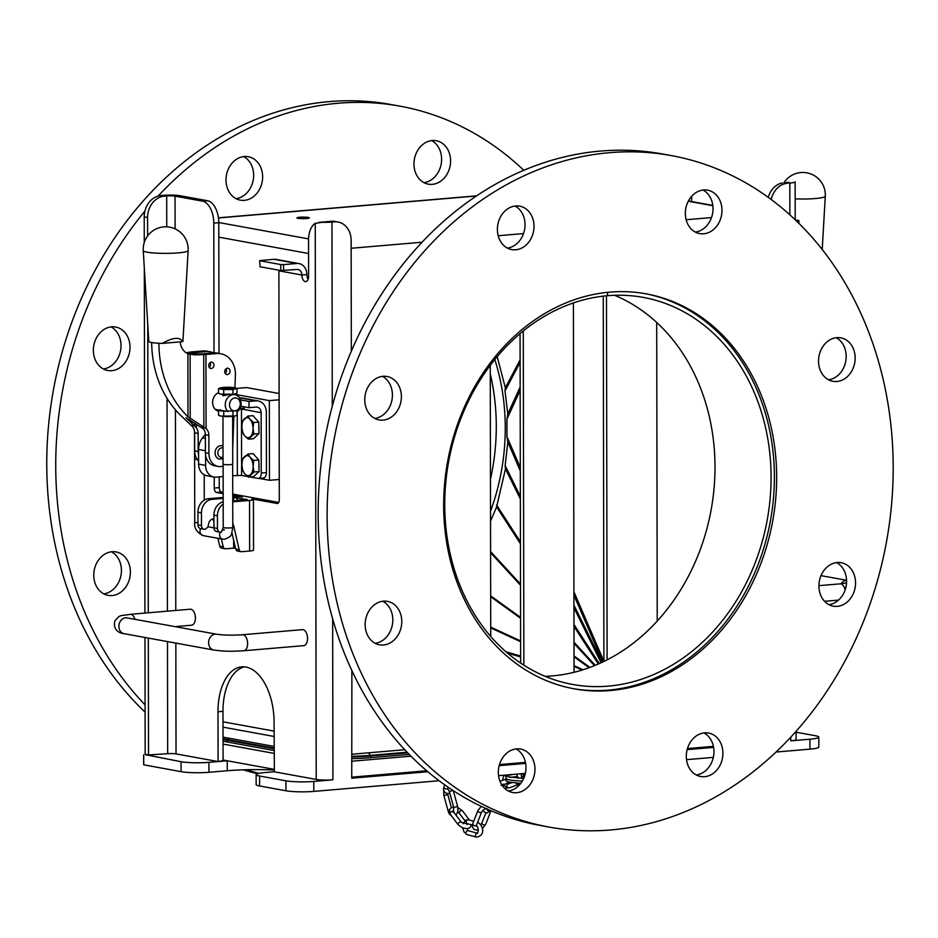 <?xml version="1.0" encoding="UTF-8"?>
<svg xmlns="http://www.w3.org/2000/svg" width="938" height="938" viewBox="0 0 938 938"><rect width="100%" height="100%" fill="white"/><g stroke="black" fill="none" stroke-linecap="round" stroke-linejoin="round"><path stroke-width="1.41" d="M795.166 198.868A22.442 2.779 -0.1 0 0 815.38 198.528A22.442 2.779 -0.1 0 0 825.276 196.23A22.442 2.779 -0.1 0 0 825.288 196.23L822.216 249.485M510.331 777.461A18.268 2.263 179.9 0 1 515.583 776.781A18.268 2.263 179.9 0 1 517.764 776.617M521.786 776.43A18.268 2.263 179.9 0 1 523.498 776.394M513.391 774.401L507.892 775.386L506.004 776.558L505.981 778.364L507.411 779.384A19.276 2.392 -0.1 0 0 522.384 780.991M232.694 475.718L241.594 475.425L247.749 476.539M250.094 476.973L257.891 478.392A6.027 3.342 -94.9 0 0 258.384 478.415A6.027 3.342 -94.9 0 0 261.245 473.022L266.439 472.588A6.027 3.342 85.1 0 1 263.59 477.97L258.384 478.415M205.598 455.235L205.61 465.377A12.745 10.494 100.3 0 0 213.899 477.02A12.745 10.494 100.3 0 0 216.209 477.125L223.127 476.539M244.29 408.405A9.333 1.161 -0.1 0 0 240.093 408.206M213.899 477.02L206.888 475.742A12.745 10.494 -79.7 0 1 198.598 464.099L198.575 449.478A15.911 13.097 -79.7 0 1 202.42 437.987L205.363 434.212M244.361 406.846L243.001 409.367L239.694 408.991M240.55 399.928L248.98 401.464L256.039 400.854A12.393 10.201 -79.7 0 1 258.278 400.96L242.332 398.064A12.393 10.201 100.3 0 0 240.093 397.958L239.612 397.993M258.278 400.96A12.393 10.201 -79.7 0 1 266.333 412.274L266.439 472.588M240.796 406.189L248.992 407.678L248.98 401.464M261.245 473.022L261.139 412.72A6.12 5.042 100.3 0 0 257.153 407.139A6.12 5.042 100.3 0 0 256.051 407.08L248.992 407.678M258.888 463.806A8.735 4.842 85.1 0 1 258.97 467.441M258.829 425.852A8.735 4.842 85.1 0 1 258.9 429.498M258.736 422.077L253.659 422.51L253.037 428.338A10.037 5.558 -94.9 0 0 250.047 419.356A10.037 5.558 -94.9 0 0 244.443 418.711A10.037 5.558 -94.9 0 0 241.84 427.036A10.037 5.558 -94.9 0 0 244.83 436.006L242.708 432.735L241.84 427.036L242.45 421.197L247.925 416.085L253.002 415.651L258.736 422.077L258.994 433.614L253.518 438.726L248.441 439.16L244.83 436.006A10.037 5.558 -94.9 0 0 250.434 436.662A10.037 5.558 -94.9 0 0 253.037 428.338L253.917 434.048L248.441 439.16M258.994 433.614L253.917 434.048M247.925 416.085L250.047 419.356L253.659 422.51M234.699 394.312L269.347 400.632L269.487 480.303L258.876 478.368M269.347 400.632L279.114 399.799M236.833 388.402L246.577 387.582L279.102 393.503M269.487 480.303L279.254 479.47M274.084 731.112L223.01 721.803M520.168 390.349L506.93 419.122L507.786 413.951L505.007 390.935L505.336 387.804L497.21 356.639M520.309 470.958L507.833 442.056L506.966 436.698L506.93 419.122M520.438 543.747L496.601 506.954L490.527 521.118M496.601 506.954L505.476 468.824L505.136 465.541L507.833 442.056M298.354 218.366A6.027 0.809 -179.7 0 1 298.214 218.343A6.027 0.809 -179.7 0 1 297.194 217.886A6.027 0.809 -179.7 0 1 303.22 217.112A6.027 0.809 -179.7 0 1 309.235 217.944A6.027 0.809 -179.7 0 1 309.165 218.073M274.095 736.459L223.021 727.149M351.152 248.265L422.1 242.227M498.195 235.743L523.533 233.585M686.147 219.738L711.485 217.581M308.332 217.44A6.226 0.774 179.9 0 1 309.399 217.862A6.226 0.774 179.9 0 1 303.173 218.648A6.226 0.774 179.9 0 1 296.947 217.886A6.226 0.774 179.9 0 1 301.356 217.135A6.226 0.774 179.9 0 1 308.332 217.44M274.107 746.414L223.033 737.116M404.724 749.732L352.031 754.222M223.045 744.08L274.119 753.39M352.043 761.199L410.938 756.18M409.191 754.41L370.909 757.67A47.381 5.874 179.9 0 1 352.043 758.631M274.119 750.541L226.656 741.888A47.381 5.874 179.9 0 1 223.045 741.102M223.08 760.73L217.897 761.515L223.08 760.73L222.986 711.332A50.183 27.812 85.1 0 1 244.29 666.848M148.321 638.086L148.521 754.938L167.668 753.706A6.027 0.75 179.9 0 1 176.027 753.894L217.862 761.515L222.892 761.093M144.956 637.477L145.156 754.328L148.72 755.278M223.08 760.015L227.242 760.777L208.928 762.336A20.073 2.486 179.9 0 1 181.057 761.715L145.46 754.703M691.658 201.564L691.646 196.335M788.084 183.086C789.843 182.265 789.304 182.101 786.454 182.558L788.635 182.347M795.014 182.031A12.042 1.489 179.9 0 1 789.819 183.074L785.071 182.875M796.092 731.312L796.104 739.578A12.042 1.489 179.9 0 1 790.793 740.821L790.781 737.151M782.292 182.922A20.073 16.521 100.3 0 0 768.269 197.343M771.235 199.524A20.073 16.521 -79.7 0 1 787.322 183.285M795.33 219.879L798.895 220.606L796.444 220.946M232.73 496.718A8.817 1.09 179.9 0 1 242.309 497.14L232.73 495.393M223.162 493.658L216.49 492.438L221.485 492.016A4.01 2.228 85.1 0 1 219.234 487.619L219.222 476.867M219.234 487.619L214.239 488.041A4.01 2.228 -94.9 0 0 216.49 492.438M214.239 488.041L214.227 477.067M214.005 352.876L213.782 223.115L218.777 222.693A20.073 11.127 -94.9 0 0 207.521 200.732L180.049 195.725A12.042 1.489 -0.1 0 0 163.329 195.35L160.832 195.561A20.073 16.521 100.3 0 0 144.218 216.901L144.264 242.485M207.521 200.732L202.526 201.154A20.073 11.127 85.1 0 1 213.782 223.115M202.526 201.154L175.054 196.148L175.113 228.872M218.085 761.164L217.991 711.754A50.183 27.812 85.1 0 1 241.769 666.859A50.183 27.812 85.1 0 1 274.072 721.979L274.377 771.81L316.212 779.431L315.238 223.35L322.262 222.294A12.042 1.489 -0.1 0 0 331.958 222.06L334.456 221.849A20.073 16.521 -79.7 0 1 338.079 222.025A20.073 16.521 -79.7 0 1 351.14 240.351L351.328 351.211M283.546 270.59L283.546 264.622L280.755 264.551L280.767 270.531L296.865 269.464A6.027 4.96 100.3 0 1 297.956 269.511A6.027 4.96 100.3 0 1 301.872 275.01A6.027 3.342 85.1 0 0 305.753 281.623A6.027 3.342 85.1 0 0 308.602 276.241L308.543 240.386A20.073 11.127 85.1 0 1 315.238 223.35M308.074 279.372A6.027 3.342 -94.9 0 1 306.867 274.588L301.872 275.01L278.891 270.824L279.29 499.895A4.01 2.228 -94.9 0 1 277.378 503.483A4.01 2.228 -94.9 0 1 277.05 503.471L251.935 498.899A8.817 1.09 179.9 0 1 253.436 499.508A8.817 1.09 179.9 0 1 249.543 500.423L232.741 501.853M243.81 650.749L303.748 645.649A8.032 4.455 -94.9 0 0 307.547 637.863A8.032 4.455 -94.9 0 0 303.056 629.679A8.032 4.455 -94.9 0 0 302.388 629.644L242.45 634.756A8.032 4.455 -94.9 0 1 243.118 634.78A8.032 4.455 -94.9 0 1 247.597 642.976A8.032 4.455 -94.9 0 1 243.81 650.749C233.937 651.23 227.031 651.863 213.829 650.022A8.032 6.613 -79.7 0 1 208.646 641.815A8.032 6.613 -79.7 0 1 215.248 634.158A8.032 6.613 -79.7 0 1 216.701 634.229L126.993 617.884A8.032 6.613 -79.7 0 0 125.54 617.814A8.032 6.613 -79.7 0 0 118.927 625.47A8.032 6.613 -79.7 0 0 124.109 633.678C123.98 633.83 112.103 632.716 114.882 620.862C120.838 614.097 118.915 616.348 130.3 614.32L190.238 609.219A8.032 4.455 85.1 0 1 190.906 609.254A8.032 4.455 85.1 0 1 195.397 617.439A8.032 4.455 85.1 0 1 191.61 625.212L175.007 626.631M232.776 523.639A5.605 4.62 -79.7 0 1 233.656 525.632L239.178 549.656A3.06 2.521 100.3 0 0 241.641 551.696L249.637 551.016A8.817 1.09 -0.1 0 0 253.53 550.102L253.436 499.508M220.219 532.198A4.784 3.94 100.3 0 0 222.705 539.174L224.628 539.268C232.272 535.926 231.076 536.419 232.776 527.367A4.784 0.598 179.9 0 1 230.666 527.871A4.784 0.598 179.9 0 1 225.753 527.906A4.784 0.598 179.9 0 1 223.221 527.391L221.427 532.104A4.08 3.353 100.3 0 1 220.102 532.174A4.08 3.353 100.3 0 1 217.452 528.457L213.946 527.813A4.08 3.353 -79.7 0 0 216.596 531.541L220.102 532.174M223.185 504.046A12.745 10.494 100.3 0 0 217.428 515.806L217.452 528.457M217.428 515.806L213.923 515.161L213.946 527.813M213.923 515.161A12.745 10.494 -79.7 0 1 223.174 501.818M232.73 500.915L247.175 499.52L232.73 497.574M238.135 551.052A3.06 2.521 -79.7 0 1 235.684 549.011L231.944 532.761M221.415 538.94L223.209 546.737A3.06 2.521 100.3 0 0 225.659 548.777L235.461 548.05M213.934 518.984A5.605 4.62 -79.7 0 0 208.693 523.451L208.119 526.042A4.08 3.353 100.3 0 1 207.591 527.414A4.784 3.94 100.3 0 0 205.785 529.067A4.08 3.353 100.3 0 1 204.121 529.267A4.08 3.353 100.3 0 1 201.471 525.538L197.965 524.905L197.941 512.254A12.745 10.494 -79.7 0 1 208.494 498.699L223.174 497.457M223.174 498.395L212 499.344A12.745 10.494 100.3 0 0 201.447 512.887L201.471 525.538M197.965 522.747A4.784 0.598 179.9 0 1 195.55 522.525A4.784 0.598 179.9 0 1 194.741 522.196C193.873 527.836 196.663 532.303 203.124 535.61A4.784 3.94 100.3 0 1 200.017 531.248A4.784 3.94 100.3 0 1 200.638 528.633A4.08 3.353 -79.7 0 1 197.965 524.905M222.154 548.144A3.06 2.521 -79.7 0 1 219.703 546.104L217.909 538.306M213.934 521.305A5.605 4.62 100.3 0 0 212.363 519.136M776.031 752.042L809.951 749.145A20.073 2.486 -0.1 0 0 818.815 747.07L818.792 737.116A20.073 2.486 179.9 0 1 809.94 739.191L790.793 740.821M332.65 618.916L332.931 779.806L313.784 781.436A20.073 2.486 179.9 0 1 285.914 780.815L259.568 776.007A20.073 2.486 179.9 0 1 256.133 774.636L256.156 784.59A20.073 2.486 -0.1 0 0 259.58 785.974L285.938 790.769A20.073 2.486 -0.1 0 0 313.796 791.402L439.09 780.733M498.559 775.667L525.362 773.381M686.51 759.663L713.326 757.376M143.737 764.81L181.081 771.669A20.073 2.486 -0.1 0 0 208.94 772.291L227.254 770.731A50.183 6.214 179.9 0 1 274.154 770.051M796.092 732.215L815.368 735.732A20.073 2.486 179.9 0 1 818.792 737.116M352.067 777.133L426.684 770.778M499.473 764.576L525.444 762.371M687.437 748.571L713.408 746.367M256.133 774.636A20.073 2.486 179.9 0 1 264.997 772.549L274.283 771.763M332.931 779.806A12.042 1.489 179.9 0 1 316.212 779.431M713.607 747.398L687.132 749.65M525.643 763.403L499.18 765.654M427.81 771.728L351.738 778.212L351.891 670.67M227.254 770.731L227.242 760.777L274.154 769.324M525.046 774.647L523.51 778.446M322.262 222.294L332.756 221.192L318.967 222.341M219 353.415L218.777 222.693M278.727 502.44L232.718 494.056M223.162 492.321L221.485 492.016M338.079 222.025L334.725 221.403A20.073 16.521 100.3 0 0 332.756 221.192M306.867 274.588A12.042 9.919 100.3 0 0 299.034 263.59L276.053 259.404A12.042 9.919 100.3 0 0 273.873 259.298L259.662 260.635L260.014 266.755L259.662 260.635M278.891 270.824A6.027 4.96 100.3 0 0 278.856 270.179M283.546 264.622L296.865 263.484A12.042 9.919 100.3 0 1 299.034 263.59M280.755 264.551L260.002 260.776M280.767 270.531L260.014 266.755M144.218 216.901L147.583 217.51A20.073 16.521 -79.7 0 1 164.197 196.171L166.694 195.96A6.027 0.75 179.9 0 1 175.054 196.148M147.583 217.51L147.618 235.919M147.77 324.642L148.274 612.795M144.311 267.94L144.909 613.077M222.963 416.39L223.045 464.146A4.842 0.598 -0.1 0 0 225.612 464.673A4.842 0.598 -0.1 0 0 230.596 464.627A4.842 0.598 -0.1 0 0 232.73 464.122L232.647 416.378M197.308 459.491A4.842 0.598 179.9 0 1 194.565 458.952L194.518 431.187M220.688 416.062A8.032 0.997 -0.1 0 0 220.7 416.073A8.032 0.997 -0.1 0 0 221.145 416.155A8.032 0.997 -0.1 0 0 228.356 416.589A8.032 0.997 -0.1 0 0 234.91 416.05L220.7 416.073M221.145 416.155L218.554 415.358L218.542 410.645L226.105 411.313M223.736 416.308L223.725 411.583M232.987 416.202L232.976 411.548M237.044 411.102L237.056 415.171L235.016 416.015M220.582 409.789L218.542 410.645M217.686 410.985L216.361 409.531L219.785 410.164A8.032 0.997 -0.1 0 0 221.133 410.785A8.032 0.997 -0.1 0 0 225.308 411.161L238.463 410.75A9.556 7.867 100.3 0 0 241.125 403.422A9.556 7.867 100.3 0 0 234.91 394.687A9.556 7.867 100.3 0 0 226.128 400.385A9.556 7.867 100.3 0 0 227.957 411.653M219.785 410.164L225.308 411.161M228.614 394.605L223.115 395.824L222.259 394.359M232.941 394.23L220.665 394.101A8.032 0.997 -0.1 0 0 220.665 394.101A8.032 0.997 -0.1 0 0 221.11 394.183A8.032 0.997 -0.1 0 0 228.321 394.617A8.032 0.997 -0.1 0 0 232.249 394.441A8.032 0.997 -0.1 0 0 234.875 394.066L232.941 394.23L232.941 389.516L237.009 388.473L234.418 387.675A8.032 0.997 -0.1 0 0 227.207 387.253A8.032 0.997 -0.1 0 0 220.653 387.793L218.507 388.672L223.69 389.61L232.941 389.516M237.009 388.473L237.021 393.198L234.981 394.042M220.653 387.793L220.653 387.793A8.032 0.997 -0.1 0 0 220.547 387.816A8.032 0.997 -0.1 0 0 221.098 388.813A8.032 0.997 -0.1 0 0 228.309 389.235A8.032 0.997 -0.1 0 0 234.969 388.66A8.032 0.997 -0.1 0 0 234.863 387.769L234.875 387.769A8.032 0.997 -0.1 0 0 234.418 387.675M221.11 394.183L218.519 393.385L218.507 388.672M223.701 394.323L223.69 389.61M232.765 388.191A5.018 0.621 -0.1 0 0 227.266 387.629A5.018 0.621 -0.1 0 0 222.775 388.332A5.018 0.621 -0.1 0 0 227.758 388.86A5.018 0.621 -0.1 0 0 232.741 388.309A5.018 0.621 -0.1 0 0 232.765 388.191M229.939 388.637L223.889 388.191L229.939 388.637M240.292 403.95A6.496 5.347 100.3 0 0 232.202 399.049A6.496 5.347 100.3 0 0 232.214 410.223A6.496 5.347 100.3 0 0 240.292 403.95M671.327 155.591L662.357 153.961A341.256 280.908 100.3 0 0 324.829 439.347A341.256 280.908 100.3 0 0 540.018 825.428L548.988 827.058A341.256 280.908 100.3 0 0 827.199 690.767A341.256 280.908 100.3 0 0 871.425 339.474A341.256 280.908 100.3 0 0 671.327 155.591A341.256 280.908 100.3 0 0 333.799 440.977A341.256 280.908 100.3 0 0 548.988 827.058M828.922 604.658A22.078 18.174 100.3 0 0 846.146 586.062A22.078 18.174 100.3 0 0 836.59 562.601M828.535 379.784A22.078 18.174 100.3 0 0 845.759 361.189A22.078 18.174 100.3 0 0 836.192 337.727M695.339 232.085A22.078 18.174 100.3 0 0 712.575 213.501A22.078 18.174 100.3 0 0 703.008 190.027M507.388 248.089A22.078 18.174 100.3 0 0 524.612 229.505A22.078 18.174 100.3 0 0 515.044 206.032M374.754 418.418A22.078 18.174 100.3 0 0 391.978 399.834A22.078 18.174 100.3 0 0 382.423 376.361M375.153 643.292A22.078 18.174 100.3 0 0 381.543 641.1A22.078 18.174 100.3 0 0 392.799 620.78A22.078 18.174 100.3 0 0 382.81 601.235M508.337 790.992A22.078 18.174 100.3 0 0 524.612 776.089A22.078 18.174 100.3 0 0 515.994 748.934M696.289 774.987A22.078 18.174 100.3 0 0 712.54 743.306A22.078 18.174 100.3 0 0 703.957 732.93M763.849 402.003A200.744 165.24 -79.7 0 1 737.831 608.645A200.744 165.24 -79.7 0 1 574.173 688.82A200.744 165.24 -79.7 0 1 444.624 483.609A200.744 165.24 -79.7 0 1 609.723 292.14A200.744 165.24 -79.7 0 1 646.141 293.84A200.744 165.24 -79.7 0 1 763.849 402.003M645.016 293.641A200.744 165.24 -79.7 0 1 770.473 520.531A200.744 165.24 -79.7 0 1 573.059 688.609M844.212 563.597A22.078 18.174 -79.7 0 1 854.717 589.568A22.078 18.174 -79.7 0 1 833.284 606.171A22.078 18.174 -79.7 0 1 819.355 581.185A22.078 18.174 -79.7 0 1 841.198 562.718A22.078 18.174 -79.7 0 1 844.212 563.597M829.802 339.919A22.078 18.174 -79.7 0 1 840.8 337.844A22.078 18.174 -79.7 0 1 854.729 362.83A22.078 18.174 -79.7 0 1 832.885 381.297A22.078 18.174 -79.7 0 1 818.604 363.018A22.078 18.174 -79.7 0 1 829.802 339.919M686.722 204.93A22.078 18.174 -79.7 0 1 707.615 190.156A22.078 18.174 -79.7 0 1 721.545 215.13A22.078 18.174 -79.7 0 1 699.701 233.597A22.078 18.174 -79.7 0 1 686.722 204.93M498.793 237.701A22.078 18.174 -79.7 0 1 501.654 214.978A22.078 18.174 -79.7 0 1 519.664 206.161A22.078 18.174 -79.7 0 1 533.581 231.135A22.078 18.174 -79.7 0 1 511.749 249.602A22.078 18.174 -79.7 0 1 498.793 237.701M376.103 419.052A22.078 18.174 -79.7 0 1 365.597 393.092A22.078 18.174 -79.7 0 1 387.031 376.49A22.078 18.174 -79.7 0 1 400.96 401.464A22.078 18.174 -79.7 0 1 379.116 419.931A22.078 18.174 -79.7 0 1 376.103 419.052M390.513 642.729A22.078 18.174 -79.7 0 1 379.503 644.805A22.078 18.174 -79.7 0 1 365.586 619.83A22.078 18.174 -79.7 0 1 387.417 601.364A22.078 18.174 -79.7 0 1 401.71 619.643A22.078 18.174 -79.7 0 1 390.513 642.729M533.581 777.719A22.078 18.174 -79.7 0 1 512.687 792.504A22.078 18.174 -79.7 0 1 498.77 767.519A22.078 18.174 -79.7 0 1 520.613 749.052A22.078 18.174 -79.7 0 1 533.581 777.719M721.51 744.948A22.078 18.174 -79.7 0 1 718.649 767.671A22.078 18.174 -79.7 0 1 700.651 776.5A22.078 18.174 -79.7 0 1 686.733 751.514A22.078 18.174 -79.7 0 1 708.565 733.047A22.078 18.174 -79.7 0 1 721.51 744.948M607.648 292.328L607.484 295.669M607.66 295.704A196.722 161.934 -79.7 0 1 643.175 297.381A196.722 161.934 -79.7 0 1 767.225 519.945A196.722 161.934 -79.7 0 1 572.649 684.459A196.722 161.934 -79.7 0 1 445.691 483.351A196.722 161.934 -79.7 0 1 607.484 295.716L607.484 292.351M545.166 676.333A196.722 161.934 100.3 0 0 711.156 509.721A196.722 161.934 100.3 0 0 614.589 295.294M247.995 454.039L253.072 453.605L258.806 460.019L259.064 471.556L253.588 476.668L248.511 477.102L244.9 473.96L242.778 470.688L241.898 464.978L242.52 459.151L247.995 454.039L250.118 457.31L253.717 460.452L253.108 466.292L253.975 471.99L248.511 477.102M258.806 460.019L253.717 460.452M259.064 471.556L253.975 471.99M253.108 466.292A10.037 5.558 -94.9 0 0 250.118 457.31A10.037 5.558 -94.9 0 0 244.513 456.654A10.037 5.558 -94.9 0 0 241.898 464.978A10.037 5.558 -94.9 0 0 244.9 473.96A10.037 5.558 -94.9 0 0 250.505 474.616A10.037 5.558 -94.9 0 0 253.108 466.292M494.818 359.535A200.744 165.24 -79.7 0 1 490.515 511.316M490.457 479.248A200.744 165.24 100.3 0 0 490.269 373.899M257.61 773.698A341.256 280.908 -79.7 0 1 243.165 769.828M145.085 712.141A341.256 280.908 -79.7 0 1 76.728 309.47A341.256 280.908 -79.7 0 1 390.958 104.517L399.94 106.146A341.256 280.908 -79.7 0 1 523.814 170.306M423.953 182.64A22.078 18.174 100.3 0 0 440.239 167.738A22.078 18.174 100.3 0 0 431.621 140.583M103.755 593.848A22.078 18.174 100.3 0 0 120.99 575.264A22.078 18.174 100.3 0 0 111.423 551.79M103.368 368.974A22.078 18.174 100.3 0 0 120.592 350.39A22.078 18.174 100.3 0 0 111.036 326.916M236.001 198.645A22.078 18.174 100.3 0 0 252.252 166.976A22.078 18.174 100.3 0 0 243.657 156.587M449.208 169.379A22.078 18.174 -79.7 0 1 428.314 184.153A22.078 18.174 -79.7 0 1 414.397 159.179A22.078 18.174 -79.7 0 1 436.229 140.712A22.078 18.174 -79.7 0 1 449.208 169.379M105.033 553.995A22.078 18.174 -79.7 0 1 116.031 551.919A22.078 18.174 -79.7 0 1 129.96 576.893A22.078 18.174 -79.7 0 1 108.116 595.36A22.078 18.174 -79.7 0 1 93.835 577.081A22.078 18.174 -79.7 0 1 105.033 553.995M118.657 327.925A22.078 18.174 -79.7 0 1 129.163 353.884A22.078 18.174 -79.7 0 1 107.729 370.487A22.078 18.174 -79.7 0 1 93.8 345.512A22.078 18.174 -79.7 0 1 115.644 327.045A22.078 18.174 -79.7 0 1 118.657 327.925M261.221 168.606A22.078 18.174 -79.7 0 1 258.36 191.34A22.078 18.174 -79.7 0 1 240.363 200.157A22.078 18.174 -79.7 0 1 226.433 175.183A22.078 18.174 -79.7 0 1 248.277 156.716A22.078 18.174 -79.7 0 1 261.221 168.606M258.829 773.381A341.256 280.908 -79.7 0 1 246.647 769.735M145.073 704.848A341.256 280.908 -79.7 0 1 144.909 211.132M158.147 196.054A341.256 280.908 -79.7 0 1 399.94 106.146M182.664 341.655L162.286 343.39C173.108 337.293 179.897 336.719 182.664 341.655A17.06 2.111 -0.1 0 0 182.922 341.303L188.139 250.575A22.442 2.779 -0.1 0 0 188.139 250.575A22.442 2.779 -0.1 0 1 165.733 253.377A22.442 2.779 -0.1 0 1 143.256 250.669A22.442 2.779 -0.1 0 0 143.256 250.669L148.79 341.362A17.06 2.111 -0.1 0 0 162.286 343.39M223.115 466.092A14.281 11.748 -79.7 0 1 218.191 466.456A14.281 11.748 -79.7 0 1 208.904 453.417L208.881 435.384A9.181 7.551 100.3 0 0 206.067 428.572L187.999 416.765A102.23 84.15 -79.7 0 1 158.897 343.261M180.131 341.866A15.805 13.015 100.3 0 0 187.893 353.755L194.377 354.857L203.734 354.599A6.12 0.762 -0.1 0 0 205.938 354.482L216.772 353.567A22.43 18.467 -79.7 0 1 220.829 353.755A22.43 18.467 -79.7 0 1 235.403 375.27L234.946 387.781M223.033 458.6L219.527 459.151A6.847 5.64 -79.7 0 1 215.107 452.139A6.847 5.64 -79.7 0 1 220.735 445.609A6.847 5.64 -79.7 0 1 221.978 445.667L223.01 445.96M198.586 455.118A14.281 11.748 -79.7 0 1 198.176 451.459L198.141 433.426A9.181 7.551 100.3 0 0 196.37 427.763L186.029 417.644L203.605 429.076A9.181 7.551 -79.7 0 1 205.375 434.751L205.41 452.773A14.281 11.748 100.3 0 0 214.685 465.811L218.191 466.456M220.829 353.755L217.323 353.11A22.43 18.467 100.3 0 0 213.266 352.923L203.476 353.755A6.12 0.762 179.9 0 1 201.271 353.872L188.89 354.13M188.128 353.849L194.553 352.653A6.12 0.762 179.9 0 1 196.241 352.442L206.032 351.609A22.43 18.467 -79.7 0 1 210.089 351.797A22.43 18.467 -79.7 0 1 213.63 352.899M210.053 362.654A3.213 2.65 -79.7 0 1 209.197 367.321M226.046 368.728A3.213 2.65 -79.7 0 1 225.202 373.394M210.089 351.797L206.595 351.152A22.43 18.467 100.3 0 0 202.526 350.964L191.704 351.891A6.12 0.762 -0.1 0 0 190.015 352.102L186.205 352.829M151.675 342.511A102.23 84.15 100.3 0 0 180.764 415.452L191.833 425.981A9.181 7.551 -79.7 0 1 194.635 432.793L194.67 450.815A14.281 11.748 100.3 0 0 198.598 461.004M218.554 411.254A9.685 7.973 -79.7 0 1 212.633 402.496A9.685 7.973 -79.7 0 1 218.519 392.717M208.717 365.527A3.213 2.65 -79.7 0 1 211.953 362.15A3.213 2.65 -79.7 0 1 210.804 368.47A3.213 2.65 -79.7 0 1 208.717 365.527M224.71 371.612A3.213 2.65 -79.7 0 1 227.957 368.224A3.213 2.65 -79.7 0 1 226.797 374.543A3.213 2.65 -79.7 0 1 224.71 371.612M233.89 416.226L232.706 448.61M205.61 465.377L198.598 464.099M202.42 437.987L205.387 438.527M205.399 450.721L198.575 449.478M243.364 409.285L261.139 412.72M240.093 397.958L256.039 400.854M237.232 411.067L237.349 475.332M241.476 409.144L241.594 475.425M308.567 253.506L218.8 237.15M476.434 195.983L218.448 217.956M520.156 387.031L507.786 413.951M520.121 362.373L505.007 390.935M520.109 359.875L505.336 387.804M602.771 661.982L573.915 595.161M603.896 661.243L573.915 591.796M520.297 467.593L506.966 436.698M520.625 656.975L507.481 653.094M574.783 672.112L574.056 671.889M520.625 656.096L505.91 651.734M582.017 670.072L574.044 666.39M520.602 641.698L490.715 627.897M583.026 669.767L574.044 665.617M520.602 640.924L490.715 627.112M589.123 667.692L574.033 656.811M520.567 618.248L490.668 596.674M589.896 667.41L574.033 655.967M520.567 617.403L490.656 595.841M594.481 665.628L574.009 643.374M520.508 585.23L490.586 552.705M595.243 665.323L573.997 642.225M520.508 584.069L490.586 551.556M598.338 663.998L573.974 626.396M599.288 663.576L573.974 624.497M520.426 541.836L496.565 504.996M601.094 662.756L573.939 607.683M520.356 498.993L505.476 468.824M602.137 662.275L573.939 605.069M520.344 496.378L505.136 465.541M218.777 222.529L308.567 238.885M712.833 205.715L688.281 201.236M223.033 738.569A46.361 5.745 -0.1 0 0 227.5 739.601L274.119 748.09M226.668 741.888L227.09 740.223A1.008 0.821 -79.7 0 1 227.5 739.601A9.028 7.434 100.3 0 0 229.024 738.206M370.909 757.67L370.616 755.981L407.655 752.827M352.031 756.931A46.853 5.804 -0.1 0 0 370.616 755.981L370.346 755.348L407.069 752.217M352.031 756.274A46.361 5.745 -0.1 0 0 370.346 755.348A9.028 5.007 85.1 0 1 368.775 752.792M223.045 739.32A46.853 5.804 -0.1 0 0 227.09 740.223L274.119 748.794M789.866 214.825L789.819 183.074M798.015 220.805L798.015 222.47M175.429 409.824L175.781 610.45M175.84 643.105L176.027 753.894M249.543 500.423L249.637 551.016M232.776 525.468L233.656 525.632M235.684 549.011L239.178 549.656M237.103 497.586L237.115 500.54M233.574 497.503L233.574 500.845M233.644 540.159L233.656 548.097M219.703 546.104L223.209 546.737M212 499.344L208.494 498.699M201.447 512.887L197.941 512.254M143.737 764.869L143.713 754.902M181.057 761.715L181.081 771.669M259.568 776.007L259.58 785.974M285.914 780.815L285.938 790.769M313.784 781.436L313.796 791.402M809.94 739.191L809.951 749.145M208.928 762.336L208.94 772.291M273.873 259.298L296.865 263.484M164.197 196.171L160.832 195.561M167.668 753.706L167.48 641.58M167.421 611.154L167.046 398.357M166.753 226.832L166.694 195.96M277.707 503.413L277.05 503.471M148.521 754.938L145.156 754.328M332.204 221.438L334.456 221.849M331.958 222.06L332.275 406.236M217.991 711.754L222.986 711.332M130.3 614.32A8.032 4.455 85.1 0 1 130.968 614.355A8.032 4.455 85.1 0 1 134.955 619.326M846.568 580.411A8.032 6.613 100.3 0 0 846.275 580.423A8.032 6.613 100.3 0 0 841.14 583.764M845.091 590.072A8.032 4.455 -94.9 0 0 840.835 583.882A8.032 4.455 -94.9 0 0 840.167 583.858L845.9 583.026M448.13 787.24L447.649 788.459A2.005 1.114 -158.7 0 1 445.374 788.764A2.005 1.114 -158.7 0 1 443.909 787.005L444.741 784.872M486.916 808.99A2.005 1.313 30.1 0 0 488.393 810.878A2.005 1.313 30.1 0 0 490.504 810.608L487.103 812.953L484.606 812.273L482.812 810.315M487.162 808.755C486.001 808.028 484.172 809.107 481.64 811.991A2.005 1.114 -158.7 0 1 479.365 812.285A2.005 1.114 -158.7 0 1 477.899 810.526L481.264 806.387M490.961 810.749L490.797 811.206A2.005 1.114 -158.7 0 1 489.648 811.745M490.797 811.206L485.638 824.467A2.005 1.114 -158.7 0 1 484.055 824.959A2.005 1.114 -158.7 0 1 482.097 823.869A2.005 1.114 -158.7 0 1 481.898 823.001L485.849 812.836M478.38 830.318L474.065 829.52L472.412 826.964L472.74 823.787A2.005 1.114 21.3 0 0 474.206 825.546A2.005 1.114 21.3 0 0 476.481 825.241L477.079 826.425M463.079 823.716L465.834 820.058L468.472 819.824A2.005 1.641 105.4 0 0 467.405 823.693L472.377 825.065M466.972 828.641L468.168 830.705A2.005 1.641 105.4 0 0 467.101 834.574L464.029 831.971L462.762 827.973M468.168 830.705L477.571 833.296A2.005 1.641 105.4 0 0 476.621 837.188L467.101 834.574M476.34 826.155L476.926 826.308A2.005 1.641 -74.6 0 1 476.316 825.956M477.583 822.392A2.005 1.641 -74.6 0 1 477.993 822.438C483.129 825.581 485.896 835.183 476.621 837.188M453.851 811.053L453.406 811.675A2.005 1.255 143.1 0 0 451.049 811.886A2.005 1.255 143.1 0 0 450.193 814.09L449.372 809.717L451.037 807.817L453.617 807.043M457.885 807.665L462.563 810.901A2.005 1.255 143.1 0 0 460.875 810.713A2.005 1.255 143.1 0 0 459.292 812.249A2.005 1.255 143.1 0 0 459.35 813.305L457.756 812.003M471.638 824.854L469.715 827.844L467.042 828.641L462.563 827.891L458.201 824.772A2.005 1.255 -36.9 0 1 459.057 822.567A2.005 1.255 -36.9 0 1 461.414 822.356L467.359 823.986M451.741 816.166L449.161 813.703L448.258 811.487L449.126 810.772M452.82 790.371L449.396 791.637L453.746 807.512L457.615 806.446L457.92 811.159L456.079 815.251M447.59 793.618L447.778 794.545L443.909 795.612L443.674 790.523M520.109 783.359L518.374 784.567A2.005 1.653 -109.9 0 1 516.111 783.148M505.899 776.723A2.005 1.653 -109.9 0 1 505.078 775.116M508.255 784.004A2.005 1.653 70.1 0 0 507.036 786.525A2.005 1.653 70.1 0 0 509.264 787.861L506.532 787.791L503.307 784.051M187.893 353.755L187.999 416.765M223.021 447.907A4.842 3.987 100.3 0 0 221.86 447.801A4.842 3.987 100.3 0 0 217.897 453.64A4.842 3.987 100.3 0 0 223.033 457.111M194.553 352.653L194.553 354.06M194.682 423.472L194.682 425.981M196.37 427.763L196.37 424.468M196.241 354.013L196.241 352.442M187.6 353.614L188.538 353.79M190.578 354.165L194.377 354.857M202.526 350.964L206.032 351.609M213.266 352.923L216.772 353.567M194.635 432.793L198.141 433.426M190.883 425.231L194.6 425.911M198.176 451.459L194.67 450.815M190.097 354.447L190.215 418.629M206.067 428.572L205.938 354.482M203.734 354.599L203.863 427.2M208.904 453.417L205.41 452.773M205.375 434.751L208.881 435.384M201.248 427.13L204.976 427.81M825.252 196.71A22.489 22.489 0 0 0 783.922 182.781M506.227 778.669L506.004 780.779L507.904 781.952L520.766 783.382M523.498 773.827L521.188 773.885M523.697 778.446L508.056 776.805M218.437 217.827L476.668 195.831M603.263 296.138L603.896 661.431M520.062 333.647L520.637 663.096M606.476 295.798L607.109 659.836M656.706 322.449L657.221 621.05M523.275 330.997L523.861 665.206M573.411 302.939L574.056 672.288M490.257 365.363L490.738 636.468M712.786 205.41L688.422 200.967M795.131 181.866L795.201 219.75M798.906 223.338L798.895 220.606M237.584 551.028L241.089 551.673M200.615 528.622L204.121 529.267M221.603 548.12L225.108 548.753M143.655 754.879L143.666 764.845M523.498 777.661L523.486 773.545M148.779 755.301L145.413 754.691M242.45 634.756C232.178 635.413 223.596 635.237 216.701 634.229M124.109 633.678L213.829 650.022M126.993 617.884L126.278 617.802M223.08 529.935L224.417 529.771M232.776 527.367L232.671 464.228M223.221 527.391L223.115 464.24M203.124 535.61L222.705 539.174M207.896 526.757L213.946 527.86M194.623 459.045L194.741 522.196M204.214 474.78L204.261 500.13M233.093 394.359L234.91 394.687M222.927 395.777L222.927 394.417M846.568 580.282L821.008 575.627M824.561 601.305L838.537 600.109M818.921 585.664L840.167 583.858M447.649 788.459L449.396 791.637M443.909 787.005L443.486 789.339L444.319 791.836L446.57 793.407L449.9 793.466M453.582 791.731L454.18 791.262M501.091 785.341L508.232 783.089L507.681 781.448M499.977 781.225L505.887 779.161M505.441 789.034L506.708 787.85M502.686 786.114L503.788 785.094M481.898 823.001L480.784 824.619M485.638 824.467L482.261 828.617M477.899 810.526L472.74 823.787M481.64 811.991L476.481 825.241M467.511 823.716L467.007 824.608M477.688 833.319L477.524 833.343C478.591 830.083 478.392 827.75 476.926 826.308M468.472 819.824L473.713 821.266M469.457 820.093L462.563 810.901M464.885 820.691L459.35 813.305M450.193 814.09L458.201 824.772M453.406 811.675L461.414 822.356M453.746 807.512L453.16 812.484M453.3 790.687L457.615 806.446M451.366 807.641L447.778 794.545M448.258 811.487L443.909 795.612M521.856 778.411L521.129 773.744M517.846 778.259L516.791 774.12M503.788 775.222L502.58 780.017M507.247 783.042L508.009 784.039M511.702 782.702L507.904 784.074M518.374 784.567L509.264 787.861M188.104 251.067A22.489 22.489 0 0 0 168.594 226.996A22.489 22.489 0 0 0 143.291 251.196"/></g></svg>
